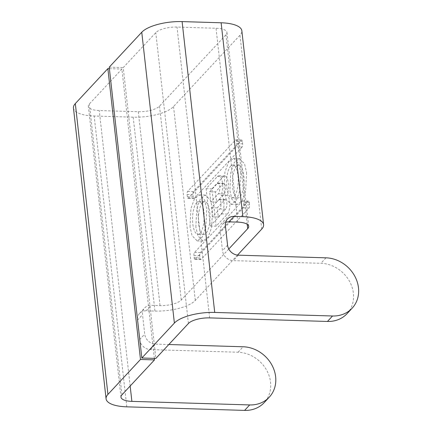 <?xml version="1.0" encoding="UTF-8"?>
<svg xmlns="http://www.w3.org/2000/svg" width="432" height="432" viewBox="0 0 432 432"><rect width="100%" height="100%" fill="white"/><g stroke="black" fill="none" stroke-linecap="round" stroke-linejoin="round"><path stroke-width="0.32" stroke-dasharray="2.16 1.62" d="M196.663 202.63A16.405 5.805 91.7 0 1 198.871 201.501A16.405 5.805 91.7 0 1 204.163 214.942A16.405 5.805 91.7 0 1 200.086 233.167A16.405 5.805 91.7 0 1 197.878 234.295A16.405 5.805 91.7 0 1 192.586 220.855A16.405 5.805 91.7 0 1 196.663 202.63M202.505 202.808A16.405 5.805 91.7 0 1 204.714 201.679A16.405 5.805 91.7 0 1 210.006 215.12A16.405 5.805 91.7 0 1 205.929 233.345A16.405 5.805 91.7 0 1 203.72 234.468A16.405 5.805 91.7 0 1 198.423 221.027A16.405 5.805 91.7 0 1 202.505 202.808M195.869 227.038L196.765 208.742L200.329 198.898L205.373 195.053L210.503 200.275L212.566 209.11L211.664 227.405L208.1 237.249L203.056 241.094L197.932 235.872L195.869 227.038M190.026 226.865L190.928 208.57L194.486 198.725L199.53 194.875L204.66 200.102L206.723 208.931L205.821 227.227L202.262 237.071L197.219 240.921L192.089 235.694L190.026 226.865M230.677 166.109A16.405 5.805 91.7 0 1 232.886 164.981A16.405 5.805 91.7 0 1 238.178 178.421A16.405 5.805 91.7 0 1 234.101 196.646A16.405 5.805 91.7 0 1 231.892 197.77A16.405 5.805 91.7 0 1 226.6 184.329A16.405 5.805 91.7 0 1 230.677 166.109M236.52 166.282A16.405 5.805 91.7 0 1 238.729 165.159A16.405 5.805 91.7 0 1 244.021 178.6A16.405 5.805 91.7 0 1 239.944 196.819A16.405 5.805 91.7 0 1 237.735 197.948A16.405 5.805 91.7 0 1 232.443 184.507A16.405 5.805 91.7 0 1 236.52 166.282M246.58 172.589L245.678 190.885L242.12 200.729L237.076 204.574L231.946 199.352L229.883 190.517L230.785 172.222L234.344 162.378L239.387 158.533L244.517 163.755L246.58 172.589M240.737 172.411L239.836 190.706L236.277 200.551L231.233 204.395L226.103 199.174L224.041 190.339L224.942 172.044L228.501 162.2L233.545 158.355L238.675 163.577L240.737 172.411M228.766 249.01L181.267 300.008A16.664 5.837 -6.4 0 1 160.034 305.608L151.195 305.343A10.417 9.034 43 0 0 144.661 307.935A10.417 9.034 43 0 0 142.544 314.739L144.72 334.13A10.417 9.034 43 0 0 155.542 344.12L168.82 344.52M154.337 358.387L121.883 69.061L89.343 103.999A16.664 5.837 173.6 0 0 88.36 106.331A16.664 5.837 173.6 0 0 99.263 110.543L138.289 111.726A16.664 5.837 173.6 0 0 159.521 106.126L225.963 34.787A16.664 5.837 173.6 0 0 226.946 32.459A16.664 5.837 173.6 0 0 216.038 28.247L177.017 27.065A16.664 5.837 173.6 0 0 155.785 32.665L123.239 67.603L155.86 358.43M237.503 255.112L195.291 300.434A31.66 11.086 -6.4 0 1 154.948 311.072L146.108 310.808A10.417 9.034 43 0 0 139.574 313.4A10.417 9.034 43 0 0 137.457 320.204L139.633 339.595A10.417 9.034 43 0 0 150.455 349.585L238.081 352.237A31.244 27.097 -137 0 1 267.116 371.077A31.244 27.097 -137 0 1 264.206 402.613M73.456 108A31.66 11.086 173.6 0 0 94.176 116.008L133.202 117.185A31.66 11.086 173.6 0 0 173.54 106.547L239.981 35.213A31.66 11.086 173.6 0 0 241.85 30.785M216.14 226.179L211.955 188.854L223.274 176.704A11.297 3.996 91.7 0 1 224.797 175.927A11.297 3.996 91.7 0 1 228.296 183.157A11.297 3.996 91.7 0 1 226.951 195.512A9.639 3.413 91.7 0 1 229.813 203.737A9.639 3.413 91.7 0 1 227.405 214.088L216.14 226.179L210.303 226.001L206.113 188.676L217.431 176.526A11.297 3.996 91.7 0 1 218.954 175.748A11.297 3.996 91.7 0 1 222.453 182.984A11.297 3.996 91.7 0 1 221.108 195.334L226.951 195.512M249.259 202.657L249.512 204.919A2.43 0.859 91.7 0 1 248.945 208.067L201.118 259.421A2.43 0.859 91.7 0 1 200.788 259.589A2.43 0.859 91.7 0 1 200.038 258.044L199.784 255.782A2.43 0.859 91.7 0 1 200.356 252.634L248.184 201.28A2.43 0.859 91.7 0 1 248.508 201.112A2.43 0.859 91.7 0 1 249.259 202.657L243.421 202.484L243.675 204.741A2.43 0.859 91.7 0 1 243.103 207.889L195.275 259.243A2.43 0.859 91.7 0 1 194.945 259.411A2.43 0.859 91.7 0 1 194.195 257.866L193.941 255.604A2.43 0.859 91.7 0 1 194.513 252.455L242.341 201.107A2.43 0.859 91.7 0 1 242.671 200.939A2.43 0.859 91.7 0 1 243.421 202.484M242.093 146.993L194.265 198.347A2.43 0.859 91.7 0 1 193.936 198.515A2.43 0.859 91.7 0 1 193.185 196.97L192.931 194.708A2.43 0.859 91.7 0 1 193.504 191.56L241.331 140.206A2.43 0.859 91.7 0 1 241.661 140.044A2.43 0.859 91.7 0 1 242.411 141.583L242.665 143.845A2.43 0.859 91.7 0 1 242.093 146.993L236.25 146.815L188.422 198.169A2.43 0.859 91.7 0 1 188.098 198.337A2.43 0.859 91.7 0 1 187.342 196.792L187.088 194.53A2.43 0.859 91.7 0 1 187.661 191.381L235.489 140.033A2.43 0.859 91.7 0 1 235.818 139.865A2.43 0.859 91.7 0 1 236.569 141.41L236.822 143.672A2.43 0.859 91.7 0 1 236.25 146.815M221.108 195.334A9.639 3.413 91.7 0 1 223.97 203.564A9.639 3.413 91.7 0 1 221.562 213.91L210.303 226.001M206.113 188.676L211.955 188.854M212.463 216.837L211.432 207.679L218.792 199.778A4.919 1.744 91.7 0 1 219.456 199.438A4.919 1.744 91.7 0 1 221.044 203.472A4.919 1.744 91.7 0 1 219.823 208.937L212.463 216.837L218.3 217.015L217.274 207.857L224.635 199.951A4.919 1.744 91.7 0 1 225.299 199.616A4.919 1.744 91.7 0 1 226.886 203.645A4.919 1.744 91.7 0 1 225.661 209.115L218.3 217.015M217.253 183.562A5.47 1.933 91.7 0 1 217.987 183.19A5.47 1.933 91.7 0 1 219.753 187.666A5.47 1.933 91.7 0 1 218.392 193.741L210.784 201.911L209.644 191.732L217.253 183.562L223.096 183.74A5.47 1.933 91.7 0 1 223.83 183.362A5.47 1.933 91.7 0 1 225.596 187.844A5.47 1.933 91.7 0 1 224.235 193.919L216.626 202.09L215.487 191.911L223.096 183.74M210.784 201.911L216.626 202.09M209.644 191.732L215.487 191.911M211.432 207.679L217.274 207.857M109.388 68.683L121.883 69.061M109.22 67.181L123.239 67.603M347.042 313.67A31.244 27.097 43 0 0 349.952 282.134A31.244 27.097 43 0 0 320.917 263.293L233.296 260.642A10.417 9.034 -137 0 1 222.469 250.652L220.298 231.26A10.417 9.034 -137 0 1 222.41 224.456A10.417 9.034 -137 0 1 225.639 222.361M247.217 224.289L225.963 34.787M159.521 106.126L181.267 300.008M261.727 229.095L239.981 35.213M173.54 106.547L195.291 300.434M236.822 143.672L242.665 143.845M236.569 141.41L242.411 141.583M235.489 140.033L241.331 140.206M187.661 191.381L193.504 191.56M187.088 194.53L192.931 194.708M187.342 196.792L193.185 196.97M188.422 198.169L194.265 198.347M242.341 201.107L248.184 201.28M194.513 252.455L200.356 252.634M193.941 255.604L199.784 255.782M194.195 257.866L200.038 258.044M195.275 259.243L201.118 259.421M243.103 207.889L248.945 208.067M243.675 204.741L249.512 204.919M221.562 213.91L227.405 214.088M217.431 176.526L223.274 176.704M218.392 193.741L224.235 193.919M218.792 199.778L224.635 199.951M219.823 208.937L225.661 209.115M133.202 117.185L154.948 311.072M138.289 111.726L160.034 305.608M121.964 394.826L89.343 103.999M130.167 386.024L99.263 110.543M126.797 406.836L94.176 116.008M238.081 352.237L243.167 346.772M150.455 349.585L155.542 344.12M139.633 339.595L144.72 334.13M137.457 320.204L142.544 314.739M146.108 310.808L151.195 305.343M237.789 222.129L216.038 28.247M188.406 323.492L155.785 32.665M209.639 317.893L177.017 27.065M225.385 225.796L220.298 231.26M227.561 245.187L222.469 250.652M238.383 255.177L233.296 260.642M326.009 257.828L320.917 263.293M198.871 201.501L204.714 201.679M205.373 195.053L199.53 194.875M232.886 164.981L238.729 165.159M237.076 204.574L231.233 204.395M239.387 158.533L233.545 158.355M231.892 197.77L237.735 197.948M203.056 241.094L197.219 240.921M197.878 234.295L203.72 234.468M235.818 139.865L241.661 140.044M188.098 198.337L193.936 198.515M242.671 200.939L248.508 201.112M194.945 259.411L200.788 259.589M218.954 175.748L224.797 175.927M217.987 183.19L223.83 183.362M219.456 199.438L225.299 199.616M120.982 397.159L88.36 106.331M139.574 313.4L144.661 307.935M226.946 32.459L248.692 226.346M227.502 218.997L222.41 224.456"/><path stroke-width="0.65" d="M225.639 222.361A10.417 9.034 -137 0 1 228.944 221.864L237.789 222.129A16.664 5.837 -6.4 0 1 248.692 226.346A16.664 5.837 -6.4 0 1 247.709 228.674L228.766 249.01M263.596 224.672L241.85 30.785A31.66 11.086 173.6 0 0 221.13 22.783L182.104 21.6A31.66 11.086 173.6 0 0 141.761 32.238L109.22 67.181L141.842 358.009L174.382 323.066A31.66 11.086 -6.4 0 1 214.726 312.428L332.532 315.992A31.244 27.097 43 0 0 352.134 308.205A31.244 27.097 43 0 0 355.045 276.669A31.244 27.097 43 0 0 326.009 257.828L238.383 255.177A10.417 9.034 -137 0 1 227.561 245.187L225.385 225.796A10.417 9.034 -137 0 1 227.502 218.997A10.417 9.034 -137 0 1 234.036 216.4L242.876 216.664A31.66 11.086 -6.4 0 1 263.596 224.672A31.66 11.086 -6.4 0 1 261.727 229.095L237.503 255.112M168.82 344.52L243.167 346.772A31.244 27.097 -137 0 1 272.203 365.612A31.244 27.097 -137 0 1 269.293 397.148L264.206 402.613A31.244 27.097 -137 0 1 244.604 410.4L126.797 406.836A31.66 11.086 -6.4 0 1 106.078 398.828A31.66 11.086 -6.4 0 1 107.941 394.405L140.486 359.462L154.505 359.888L154.337 358.387M140.486 359.462L107.865 68.634L109.388 68.683M269.293 397.148A31.244 27.097 -137 0 1 249.691 404.935L131.884 401.371A16.664 5.837 -6.4 0 1 120.982 397.159A16.664 5.837 -6.4 0 1 121.964 394.826L154.505 359.888M107.865 68.634L75.319 103.577A31.66 11.086 173.6 0 0 73.456 108L106.078 398.828M141.842 358.009L155.86 358.43L188.406 323.492A16.664 5.837 -6.4 0 1 209.639 317.893L327.445 321.457A31.244 27.097 43 0 0 347.042 313.67L352.134 308.205M247.709 228.674L247.217 224.289M107.941 394.405L75.319 103.577M131.884 401.371L130.167 386.024M244.604 410.4L249.691 404.935M242.876 216.664L221.13 22.783M174.382 323.066L141.761 32.238M234.036 216.4L228.944 221.864M332.532 315.992L327.445 321.457M214.726 312.428L182.104 21.6"/></g></svg>
